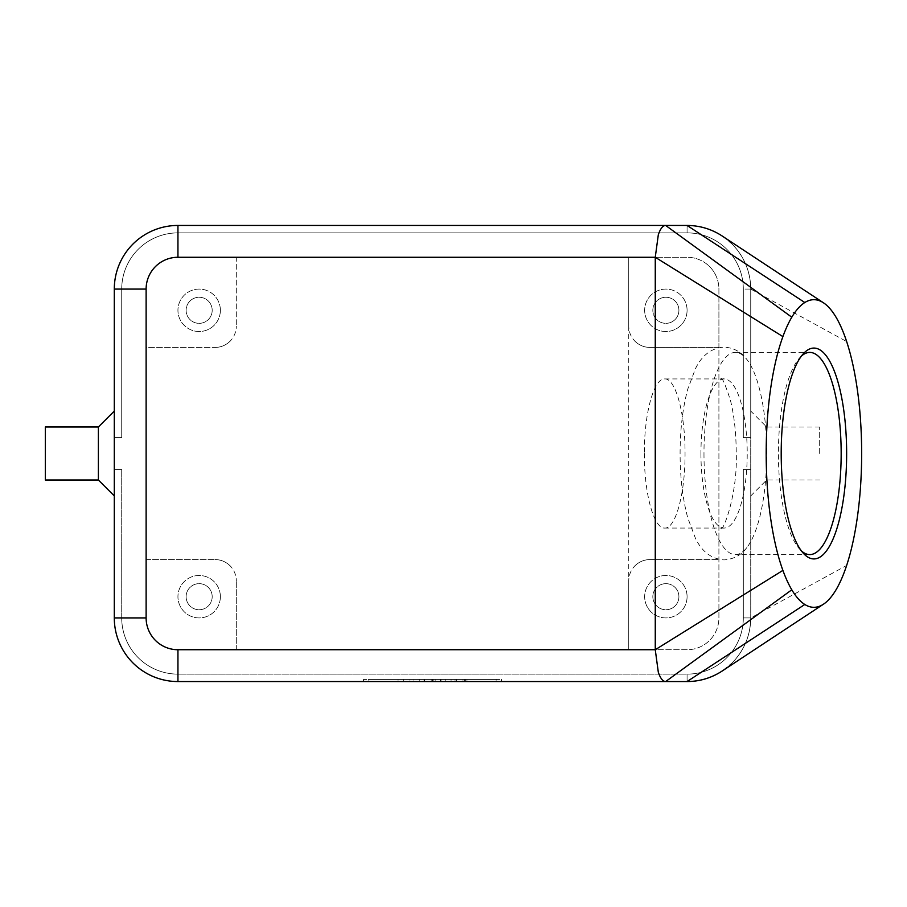 <?xml version="1.0" encoding="UTF-8"?>
<svg xmlns="http://www.w3.org/2000/svg" width="907" height="907" viewBox="0 0 907 907"><rect width="100%" height="100%" fill="white"/><g stroke="black" fill="none" stroke-linecap="round" stroke-linejoin="round"><path stroke-width="0.68" stroke-dasharray="4.54 3.4" d="M700.941 453.5A74.567 23.14 90 0 0 724.081 528.067A74.567 23.14 90 0 0 747.221 453.5A74.567 23.14 90 0 0 724.081 378.933A74.567 23.14 90 0 0 700.941 453.5M722.766 236.387L732.096 244.085A63.649 63.649 0 0 0 687.087 225.446A63.649 63.649 0 0 1 732.096 244.085A63.649 63.649 0 0 0 687.087 225.446A63.649 63.649 0 0 1 732.096 244.085C744.239 256.624 750.452 271.635 750.735 289.084L750.735 617.916L750.735 289.084A63.649 63.649 0 0 0 687.087 225.446A63.649 63.649 0 0 1 732.096 244.085A63.649 63.649 0 0 0 687.087 225.446L177.942 225.446A63.649 63.649 0 0 0 114.293 289.084L114.293 437.593L114.293 289.084L114.293 437.593L121.719 437.593L114.293 437.593L114.293 289.084A63.649 63.649 0 0 1 177.942 225.446A63.649 63.649 0 0 0 132.932 244.085A63.649 63.649 0 0 1 177.942 225.446A63.649 63.649 0 0 0 132.932 244.085A63.649 63.649 0 0 1 177.942 225.446A63.649 63.649 0 0 0 114.293 289.084L114.293 437.593L114.293 289.084A63.649 63.649 0 0 1 132.932 244.085A63.649 63.649 0 0 0 114.293 289.084L114.293 617.916A63.649 63.649 0 0 0 132.932 662.915A63.649 63.649 0 0 1 114.293 617.916A63.649 63.649 0 0 0 132.932 662.915A63.649 63.649 0 0 1 114.293 617.916A63.649 63.649 0 0 0 132.932 662.915A63.649 63.649 0 0 1 114.293 617.916L114.293 469.407L114.293 617.916L114.293 469.407L114.293 617.916L114.293 469.407L121.719 469.407L121.719 617.916A56.223 56.223 0 0 0 177.942 674.128A56.223 56.223 0 0 1 121.719 617.916A56.223 56.223 0 0 0 138.193 657.666A56.223 56.223 0 0 1 121.719 617.916A56.223 56.223 0 0 0 177.942 674.128L687.087 674.128A56.223 56.223 0 0 0 743.309 617.916A56.223 56.223 0 0 1 687.087 674.128A56.223 56.223 0 0 0 743.309 617.916A56.223 56.223 0 0 1 687.087 674.128L177.942 674.128A56.223 56.223 0 0 1 138.193 657.666A56.223 56.223 0 0 0 177.942 674.128L687.087 674.128A56.223 56.223 0 0 0 743.309 617.916L743.309 469.407L743.309 617.916A56.223 56.223 0 0 1 687.087 674.128L177.942 674.128A56.223 56.223 0 0 1 121.719 617.916L121.719 469.407L114.293 469.407L114.293 617.916A63.649 63.649 0 0 0 177.942 681.554A63.649 63.649 0 0 1 132.932 662.915A63.649 63.649 0 0 0 177.942 681.554A63.649 63.649 0 0 1 132.932 662.915A63.649 63.649 0 0 0 177.942 681.554A63.649 63.649 0 0 1 132.932 662.915A63.649 63.649 0 0 0 177.942 681.554L687.087 681.554A63.649 63.649 0 0 0 732.096 662.915L722.187 670.999M722.221 670.976A63.649 63.649 0 0 0 750.735 617.916A63.649 63.649 0 0 1 732.096 662.915A63.649 63.649 0 0 0 750.735 617.916A63.649 63.649 0 0 1 732.096 662.915A63.649 63.649 0 0 0 750.735 617.916A63.649 63.649 0 0 1 687.087 681.554A63.649 63.649 0 0 0 732.096 662.915A63.649 63.649 0 0 1 687.087 681.554A63.649 63.649 0 0 0 732.096 662.915A63.649 63.649 0 0 1 687.087 681.554L177.942 681.554L687.087 681.554L177.942 681.554L687.087 681.554L177.942 681.554L177.942 674.128L687.087 674.128L177.942 674.128L177.942 681.554L177.942 674.128L177.942 681.554L177.942 674.128L177.942 681.554L687.087 681.554L687.087 674.128L687.087 681.554M121.719 289.084A56.223 56.223 0 0 1 138.193 249.334A56.223 56.223 0 0 0 121.719 289.084A56.223 56.223 0 0 1 177.942 232.872A56.223 56.223 0 0 0 121.719 289.084A56.223 56.223 0 0 1 177.942 232.872A56.223 56.223 0 0 0 121.719 289.084L121.719 437.593L121.719 289.084L121.719 437.593L121.719 289.084L121.719 437.593L114.293 437.593L121.719 437.593L121.719 289.084L114.293 289.084A63.649 63.649 0 0 1 132.932 244.085A63.649 63.649 0 0 0 114.293 289.084L121.719 289.084M687.087 232.872A56.223 56.223 0 0 1 726.836 249.334A56.223 56.223 0 0 0 687.087 232.872A56.223 56.223 0 0 1 743.309 289.084A56.223 56.223 0 0 0 687.087 232.872A56.223 56.223 0 0 1 743.309 289.084A56.223 56.223 0 0 0 687.087 232.872L177.942 232.872A56.223 56.223 0 0 0 138.193 249.334A56.223 56.223 0 0 1 177.942 232.872L687.087 232.872L177.942 232.872L687.087 232.872L177.942 232.872L687.087 232.872L687.087 225.446L177.942 225.446L687.087 225.446L177.942 225.446L687.087 225.446L687.087 232.872L687.087 225.446L177.942 225.446L687.087 225.446L687.087 232.872M750.735 289.084L743.309 289.084A56.223 56.223 0 0 0 726.836 249.334A56.223 56.223 0 0 1 743.309 289.084L743.309 437.593L750.735 437.593L743.309 437.593L743.309 289.084L743.309 437.593L743.309 289.084L750.735 289.084L750.735 437.593L750.735 289.084A63.649 63.649 0 0 0 732.096 244.085A63.649 63.649 0 0 1 750.735 289.084L750.735 437.593L743.309 437.593L743.309 289.084L743.309 437.593L750.735 437.593L750.735 289.084L750.735 437.593L743.309 437.593L750.735 437.593L750.735 289.084A63.649 63.649 0 0 0 732.096 244.085A63.649 63.649 0 0 1 750.735 289.084A63.649 63.649 0 0 0 732.096 244.085A63.649 63.649 0 0 1 750.735 289.084L846.65 341.554M634.957 341.213A21.212 21.212 0 0 0 649.968 347.426C644.14 347.336 639.14 345.261 634.957 341.213C630.909 337.03 628.846 332.03 628.744 326.214A21.212 21.212 0 0 0 634.957 341.213M230.072 341.213A21.212 21.212 0 0 1 215.061 347.426A21.212 21.212 0 0 0 236.285 326.214A21.212 21.212 0 0 1 230.072 341.213M634.957 565.787C639.14 561.739 644.14 559.664 649.968 559.574A21.212 21.212 0 0 0 628.744 580.786C628.846 574.97 630.909 569.97 634.957 565.787M230.072 565.787A21.212 21.212 0 0 0 215.061 559.574A21.212 21.212 0 0 1 236.285 580.786A21.212 21.212 0 0 0 230.072 565.787M678.912 596.693A13.038 13.038 0 0 1 665.874 609.742A13.038 13.038 0 0 1 652.836 596.693A13.038 13.038 0 0 1 665.874 583.654A13.038 13.038 0 0 1 678.912 596.693A13.038 13.038 0 0 1 665.874 609.742A13.038 13.038 0 0 1 652.836 596.693A13.038 13.038 0 0 1 665.874 583.654A13.038 13.038 0 0 1 678.912 596.693M687.087 596.693A21.212 21.212 0 0 1 665.874 617.916A21.212 21.212 0 0 1 644.662 596.693A21.212 21.212 0 0 0 665.874 617.916A21.212 21.212 0 0 0 687.087 596.693A21.212 21.212 0 0 0 665.874 575.48A21.212 21.212 0 0 0 644.662 596.693A21.212 21.212 0 0 1 665.874 575.48A21.212 21.212 0 0 1 687.087 596.693M212.193 310.307A13.038 13.038 0 0 1 199.155 323.346A13.038 13.038 0 0 1 186.116 310.307A13.038 13.038 0 0 1 199.155 297.258A13.038 13.038 0 0 1 212.193 310.307A13.038 13.038 0 0 1 199.155 323.346A13.038 13.038 0 0 1 186.116 310.307A13.038 13.038 0 0 1 199.155 297.258A13.038 13.038 0 0 1 212.193 310.307M220.367 310.307A21.212 21.212 0 0 1 199.155 331.52A21.212 21.212 0 0 1 177.942 310.307A21.212 21.212 0 0 0 199.155 331.52A21.212 21.212 0 0 0 220.367 310.307A21.212 21.212 0 0 0 199.155 289.084A21.212 21.212 0 0 0 177.942 310.307A21.212 21.212 0 0 1 199.155 289.084A21.212 21.212 0 0 1 220.367 310.307M678.912 310.307A13.038 13.038 0 0 1 665.874 323.346A13.038 13.038 0 0 1 652.836 310.307A13.038 13.038 0 0 1 665.874 297.258A13.038 13.038 0 0 1 678.912 310.307A13.038 13.038 0 0 1 665.874 323.346A13.038 13.038 0 0 1 652.836 310.307A13.038 13.038 0 0 1 665.874 297.258A13.038 13.038 0 0 1 678.912 310.307M687.087 310.307A21.212 21.212 0 0 1 665.874 331.52A21.212 21.212 0 0 1 644.662 310.307A21.212 21.212 0 0 0 665.874 331.52A21.212 21.212 0 0 0 687.087 310.307A21.212 21.212 0 0 0 665.874 289.084A21.212 21.212 0 0 0 644.662 310.307A21.212 21.212 0 0 1 665.874 289.084A21.212 21.212 0 0 1 687.087 310.307M212.193 596.693A13.038 13.038 0 0 1 199.155 609.742A13.038 13.038 0 0 1 186.116 596.693A13.038 13.038 0 0 1 199.155 583.654A13.038 13.038 0 0 1 212.193 596.693A13.038 13.038 0 0 1 199.155 609.742A13.038 13.038 0 0 1 186.116 596.693A13.038 13.038 0 0 1 199.155 583.654A13.038 13.038 0 0 1 212.193 596.693M220.367 596.693A21.212 21.212 0 0 1 199.155 617.916A21.212 21.212 0 0 1 177.942 596.693A21.212 21.212 0 0 0 199.155 617.916A21.212 21.212 0 0 0 220.367 596.693A21.212 21.212 0 0 0 199.155 575.48A21.212 21.212 0 0 0 177.942 596.693A21.212 21.212 0 0 1 199.155 575.48A21.212 21.212 0 0 1 220.367 596.693M801.391 356.1A101.085 31.371 90 0 0 799.543 357.948A101.085 31.371 90 0 0 778.41 453.5A101.085 31.371 90 0 0 799.543 549.052A101.085 31.371 90 0 0 801.391 550.9M703.979 453.5A101.085 31.371 90 0 0 735.35 554.585A101.085 31.371 90 0 0 746.801 547.613A101.085 31.371 90 0 0 766.721 453.5A101.085 31.371 90 0 0 746.801 359.387A101.085 31.371 90 0 0 735.35 352.415A101.085 31.371 90 0 0 703.979 453.5M644.355 453.5C644.129 493.363 653.822 528.906 664.706 528.067C675.579 528.906 685.273 493.363 685.046 453.5C685.273 413.637 675.579 378.094 664.706 378.933C653.822 378.094 644.129 413.637 644.355 453.5M98.387 480.018L98.387 426.982M114.293 453.5L114.293 495.925L114.293 453.5M45.35 480.018L45.35 426.982M766.642 453.5L766.642 426.982L766.642 453.5M750.735 453.5L750.735 411.075L750.735 453.5M819.679 453.5L819.679 426.982L819.679 453.5M750.735 617.916L743.309 617.916L750.735 617.916L743.309 617.916L750.735 617.916L743.309 617.916L743.309 469.407L750.735 469.407L743.309 469.407L743.309 617.916L743.309 469.407L750.735 469.407L743.309 469.407L750.735 469.407L743.309 469.407L743.309 617.916L750.735 617.916C750.452 635.365 744.239 650.376 732.096 662.915A63.649 63.649 0 0 0 750.735 617.916L846.65 565.446M628.744 326.214L628.744 257.271L236.285 257.271L236.285 326.214L236.285 257.271L177.942 257.271A31.824 31.824 0 0 0 146.118 289.084L146.118 617.916L146.118 347.426L215.061 347.426L146.118 347.426L146.118 289.084A31.824 31.824 0 0 1 177.942 257.271L687.087 257.271A31.824 31.824 0 0 1 718.911 289.084L718.911 617.916A31.824 31.824 0 0 1 687.087 649.729L177.942 649.729A31.824 31.824 0 0 1 146.118 617.916A31.824 31.824 0 0 0 177.942 649.729L236.285 649.729L236.285 580.786L236.285 649.729L628.744 649.729L628.744 257.271L687.087 257.271A31.824 31.824 0 0 1 718.911 289.084L718.911 347.426L649.968 347.426L718.911 347.426L718.911 617.916A31.824 31.824 0 0 1 687.087 649.729L628.744 649.729L628.744 580.786M649.968 559.574L718.911 559.574L649.968 559.574M146.118 559.574L215.061 559.574L146.118 559.574M114.293 437.593L121.719 437.593L114.293 437.593M121.719 617.916L121.719 469.407L114.293 469.407L121.719 469.407L121.719 617.916L121.719 469.407L114.293 469.407L121.719 469.407L121.719 617.916L114.293 617.916L121.719 617.916M496.163 681.554L363.56 681.554L501.469 681.554L432.514 681.554L432.514 679.434L496.163 679.434L368.866 679.434L501.469 679.434L363.56 679.434L445.768 679.434L419.261 679.434L432.514 679.434L432.514 681.554L496.163 681.554L496.163 679.434M451.074 681.554L451.074 679.434L466.992 679.434L451.074 679.434L451.074 681.554L455.053 681.554L451.074 681.554M465.665 681.554L455.053 681.554L466.992 681.554L465.665 681.554L465.665 679.434L465.665 681.554M463.012 681.554L456.38 681.554L463.012 681.554L456.38 681.554L456.38 679.434L456.38 681.554L466.992 681.554L463.012 681.554L463.012 679.434L463.012 681.554M456.38 681.554L456.38 679.434L456.38 681.554M398.037 679.434L403.343 679.434L398.037 679.434L398.037 681.554L403.343 681.554L398.037 681.554L398.037 679.434M403.343 681.554L403.343 679.434L403.343 681.554M368.866 681.554L368.866 679.434M363.56 681.554L363.56 679.434M432.514 681.554L432.514 679.434L432.514 681.554L419.261 681.554L419.261 679.434L419.261 681.554L432.514 681.554L432.514 679.434L432.514 681.554L445.768 681.554L432.514 681.554M501.469 681.554L501.469 679.434M408.649 679.434L435.167 679.434L408.649 679.434L408.649 681.554L435.167 681.554L408.649 681.554L408.649 679.434M413.955 681.554L413.955 679.434L413.955 681.554M424.555 681.554L424.555 679.434L424.555 681.554M440.473 681.554L440.473 679.434L440.473 681.554M445.768 681.554L445.768 679.434L445.768 681.554M177.942 225.446L177.942 232.872L177.942 225.446M455.053 681.554L455.053 679.434L455.053 681.554M464.339 681.554L464.339 679.434L464.339 681.554M409.975 681.554L409.975 679.434M431.188 681.554L431.188 679.434M433.841 681.554L433.841 679.434M440.995 681.554L440.995 679.434M424.034 681.554L424.034 679.434M746.801 547.613C741.348 555.107 733.763 559.2 724.081 559.891C711.485 558.973 701.939 551.762 695.431 538.259L687.789 517.965C682.71 499.122 680.148 477.638 680.091 453.5C680.148 429.362 682.71 407.878 687.789 389.035L695.431 368.741C701.939 355.238 711.485 348.027 724.081 347.109C733.763 347.8 741.348 351.893 746.801 359.387M664.706 378.933L724.081 378.933L720.895 378.106C722.199 377.278 725.385 384.704 730.464 400.406C734.228 415.633 736.155 433.331 736.246 453.5C737.708 493.499 723.412 531.287 720.895 528.894L724.081 528.067L664.706 528.067M803.239 553.157L799.543 549.052M809.792 554.585L735.35 554.585M819.679 426.982L766.642 426.982L750.735 411.075M750.735 495.925L766.642 480.018L819.679 480.018M735.35 352.415L809.792 352.415M799.543 357.948L803.239 353.843M466.992 679.434L466.992 681.554M435.167 679.434L435.167 681.554"/><path stroke-width="1.36" d="M823.465 604.198A153.805 47.731 90 0 0 846.65 565.446A153.805 47.731 90 0 0 846.65 341.554A153.805 47.731 90 0 0 823.465 302.802A153.805 47.731 90 0 0 804.804 302.519A153.805 47.731 90 0 0 791.8 317.201A153.805 47.731 90 0 0 782.9 336.599A153.805 47.731 90 0 0 782.9 570.401A153.805 47.731 90 0 0 791.8 589.799A153.805 47.731 90 0 0 804.804 604.481A153.805 47.731 90 0 0 823.465 604.198L722.187 671.01C711.507 677.948 699.819 681.463 687.087 681.554A63.649 63.649 0 0 0 722.221 670.976M804.804 302.519L687.087 225.446C699.807 225.537 711.507 229.052 722.176 235.99L722.766 236.387M658.312 234.766C660.353 228.689 662.802 225.582 665.659 225.446L177.942 225.446A63.649 63.649 0 0 0 114.293 289.084L114.293 617.916A63.649 63.649 0 0 0 177.942 681.554L665.659 681.554C662.802 681.418 660.353 678.311 658.312 672.234L655.262 649.729L655.262 257.271L658.312 234.766M846.639 453.5A105.427 32.72 -90 0 1 803.239 553.157A105.427 32.72 -90 0 1 781.199 453.5A105.427 32.72 -90 0 1 803.239 353.843A105.427 32.72 -90 0 1 846.639 453.5M801.391 550.9A101.085 31.371 90 0 0 809.792 554.585A101.085 31.371 90 0 0 841.163 453.5A101.085 31.371 90 0 0 809.792 352.415A101.085 31.371 90 0 0 801.391 356.1M98.387 480.018L45.35 480.018L45.35 426.982L98.387 426.982L98.387 480.018L114.293 495.925M791.8 589.799L665.659 681.554L687.087 681.554L804.804 604.481M687.087 225.446L665.659 225.446L791.8 317.201M132.932 662.915A63.649 63.649 0 0 0 177.942 681.554L177.942 649.729A31.824 31.824 0 0 1 146.118 617.916L114.293 617.916M146.118 617.916L146.118 289.084A31.824 31.824 0 0 1 177.942 257.271L177.942 225.446A63.649 63.649 0 0 0 132.932 244.085M146.118 289.084L114.293 289.084M177.942 257.271L655.262 257.271L782.9 336.599M177.942 649.729L655.262 649.729L782.9 570.401M98.387 426.982L114.293 411.075M722.176 236.001L823.465 302.802"/></g></svg>
